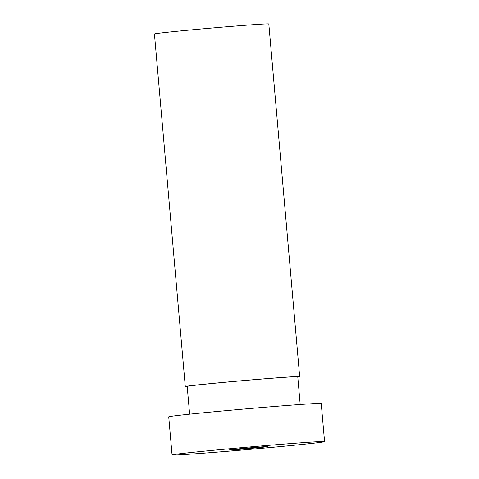 <?xml version="1.0" encoding="UTF-8"?>
<svg xmlns="http://www.w3.org/2000/svg" width="479" height="479" viewBox="0 0 479 479"><rect width="100%" height="100%" fill="white"/><g stroke="black" fill="none" stroke-linecap="round" stroke-linejoin="round"><path stroke-width="0.72" d="M324.564 441.614L321.229 403.492A76.544 1.203 175 0 0 244.871 408.97A76.544 1.203 175 0 0 168.728 416.838L172.063 454.96A76.544 1.203 175 0 0 205.539 453.026A76.544 1.203 175 0 0 284.083 446.224A76.544 1.203 175 0 0 324.564 441.614A76.544 1.203 175 0 0 248.206 447.087A76.544 1.203 175 0 0 172.063 454.96M300.189 404.504L297.758 376.739A55.492 0.874 175 0 0 242.398 380.709A55.492 0.874 175 0 0 187.193 386.409L189.624 414.179M297.776 376.967A57.408 0.904 175 0 0 299.662 376.572A57.408 0.904 175 0 0 242.398 380.679A57.408 0.904 175 0 0 185.289 386.577A57.408 0.904 175 0 0 187.211 386.643M299.662 376.572L268.815 23.95A57.408 0.904 175 0 0 211.544 28.057A57.408 0.904 175 0 0 154.436 33.955L185.289 386.577M237.62 449.47A19.136 0.299 175 0 0 257.253 447.769A19.136 0.299 175 0 0 267.378 446.62A19.136 0.299 175 0 0 248.284 447.985A19.136 0.299 175 0 0 229.249 449.955A19.136 0.299 175 0 0 237.62 449.47"/></g></svg>
